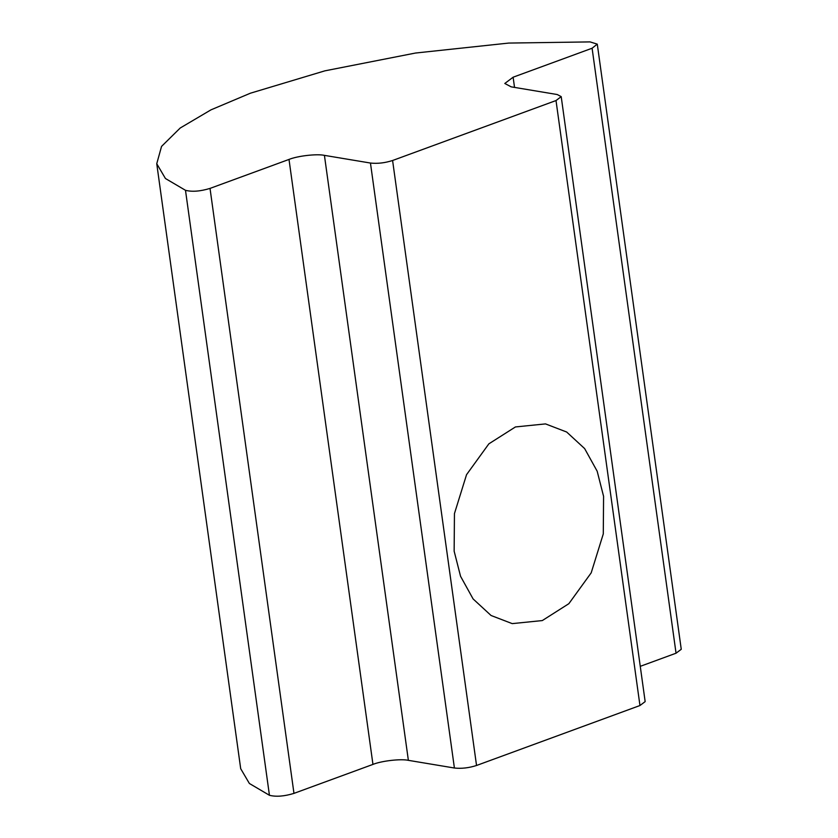 <?xml version="1.0" encoding="UTF-8"?>
<svg xmlns="http://www.w3.org/2000/svg" width="838" height="838" viewBox="0 0 838 838"><rect width="100%" height="100%" fill="white"/><g stroke="black" fill="none" stroke-linecap="round" stroke-linejoin="round"><path stroke-width="1.26" d="M156.748 163.724L240.695 768.697L249.389 783.488L269.438 795.283C276.058 796.98 284.239 796.351 293.97 793.377L372.952 764.403C381.437 760.894 400.92 758.652 408.368 760.338L454.406 768.017C461.455 768.792 468.83 767.954 476.539 765.482L639.96 705.523L645.155 701.605L561.209 96.632L556.013 100.55L392.593 160.498C384.883 162.97 377.509 163.819 370.459 163.043L324.421 155.365C316.974 153.679 297.49 155.92 289.005 159.429L210.024 188.403C200.292 191.368 192.112 192.007 185.491 190.31L165.442 178.515L156.748 163.724L161.545 146.409L180.222 128.005L210.956 109.862L250.405 93.207L324.882 70.842L415.512 53.035L508.687 43.073L590.046 41.9L597.253 44.131L592.099 48.237L513.118 77.211L504.801 83.475L511.18 86.848L557.218 94.526L561.209 96.632M454.144 551.174L454.447 513.61L466.536 474.685L488.868 443.836L515.433 426.951L545.507 423.902L566.666 432.02L584.641 448.592L597.18 471.228L603.58 496.347L603.287 533.911L591.199 572.836L568.855 603.685L542.301 620.57L512.217 623.619L491.068 615.501L473.093 598.929L460.554 576.293L454.144 551.174M640.263 666.336L676.046 653.211L681.252 649.293L597.305 44.32M185.491 190.31L269.438 795.283M289.005 159.429L372.952 764.403M210.024 188.403L293.97 793.377M324.421 155.365L408.368 760.338M370.459 163.043L454.406 768.017M392.593 160.498L476.539 765.482M556.013 100.55L639.96 705.523M513.118 77.211L514.532 87.414M592.099 48.237L676.046 653.211"/></g></svg>
